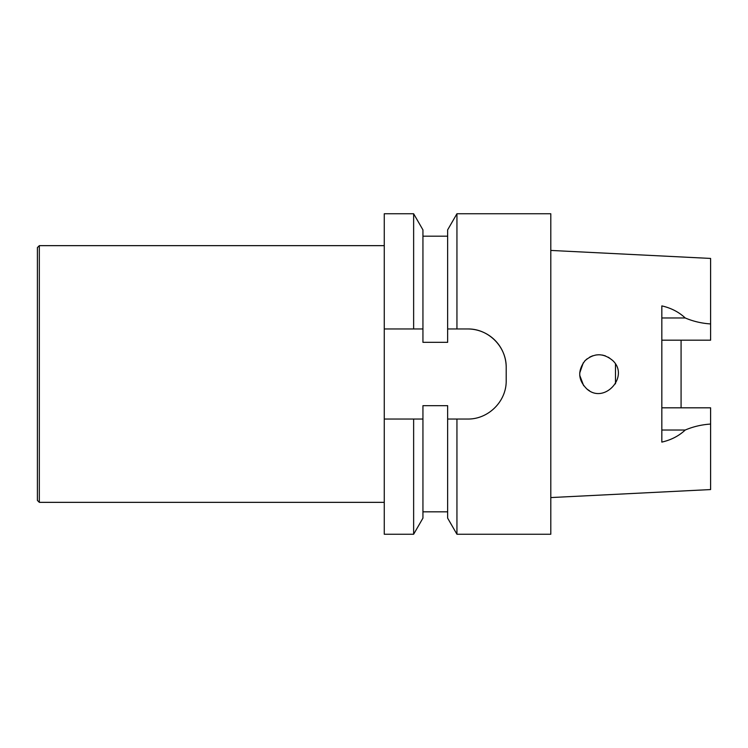 <?xml version="1.0" encoding="UTF-8"?>
<svg xmlns="http://www.w3.org/2000/svg" width="748" height="748" viewBox="0 0 748 748"><rect width="100%" height="100%" fill="white"/><g stroke="black" fill="none" stroke-linecap="round" stroke-linejoin="round"><path stroke-width="1.12" d="M413.635 419.039L384.266 419.039L422.938 419.039L413.635 419.039L413.635 534.25L384.266 534.25L384.266 213.75L413.635 213.75L413.635 328.961L422.938 328.961L384.266 328.961M422.938 405.678L447.641 405.678L422.938 405.678L422.938 518.13L413.635 534.25M413.635 213.75L422.938 229.87L422.938 342.322L447.641 342.322L447.641 328.961L456.944 328.961L447.641 328.961L447.641 229.87L456.944 213.75L456.944 328.961L467.696 328.961C488.547 328.606 506.536 346.829 506.2 367.474A38.503 38.503 0 0 0 467.696 328.961M506.2 367.474L506.2 380.526C506.592 401.321 488.388 419.357 467.696 419.039L456.944 419.039L456.944 534.25L447.641 518.13L447.641 419.039L456.944 419.039L447.641 419.039L447.641 405.678M456.944 213.75L550.799 213.75L550.799 534.25L456.944 534.25M589.574 390.821L586.928 389.044M612.537 360.377C603.281 352.86 594.146 352.934 585.123 360.592C577.372 370.681 578.008 380.199 587.04 389.138C604.59 404.556 629.994 376.076 612.537 360.377L608.358 357.217M584.655 361.078L587.068 358.844M589.723 357.095L592.725 355.777M595.885 354.991L599.111 354.748M602.364 355.057L605.375 355.861M583.3 362.771L579.7 373.084M579.728 375.3L583.655 385.706M681.082 407.819L681.082 340.181M661.83 340.181L710.6 340.181L710.6 258.434L550.799 250.43M661.83 407.819L710.6 407.819L710.6 489.566L550.799 497.57M710.6 424.06C701.605 424.658 693.153 426.65 685.233 430.025C678.894 435.962 671.087 439.992 661.83 442.105L661.83 305.895C671.087 308.008 678.894 312.038 685.233 317.975C693.153 321.35 701.605 323.342 710.6 323.94M615.492 383.827L615.492 364.183M39.326 502.347L39.326 245.653L37.4 247.579L37.4 500.421L39.326 502.347L384.266 502.347M661.83 317.975L685.233 317.975M661.83 430.025L685.233 430.025M422.938 236.181L447.641 236.181M422.938 511.819L447.641 511.819M39.326 245.653L384.266 245.653"/></g></svg>
